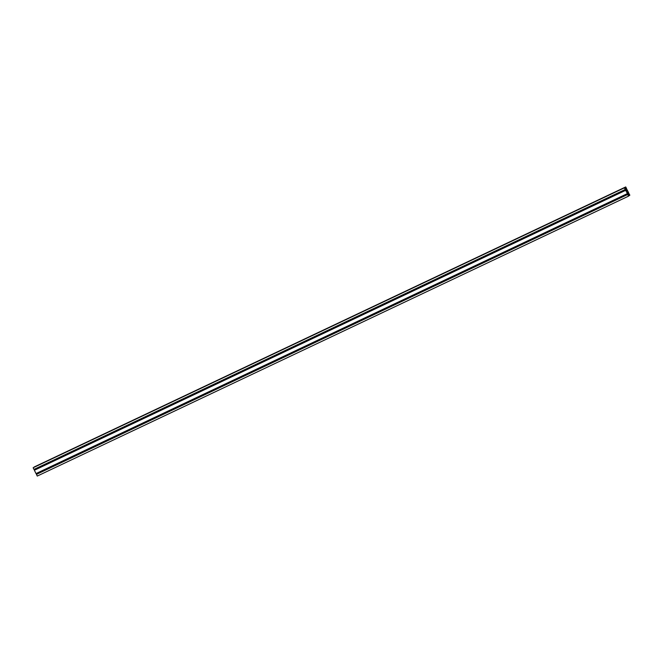 <?xml version="1.0" encoding="UTF-8"?>
<svg xmlns="http://www.w3.org/2000/svg" width="663" height="663" viewBox="0 0 663 663"><rect width="100%" height="100%" fill="white"/><g stroke="black" fill="none" stroke-linecap="round" stroke-linejoin="round"><path stroke-width="0.99" d="M625.615 187.281L625.971 187.737M628.375 194.317L627.753 192.983M626.212 190.331L625.69 188.831M628.035 194.027L628.532 193.803L628.134 194.093M627.969 192.916L627.762 193.364M626.021 189.867L626.527 189.726L626.071 189.941M625.632 189.129L626.121 188.905L625.698 189.212M626.469 189.651L625.947 189.833M627.795 193.414L628.209 193.148M628.532 193.803L628.002 193.986L628.516 193.745M629.046 195.742L629.154 195.237L628.64 195.56M628.972 193.621L629.842 195.187L629.336 195.602M626.916 189.469L628.632 192.751L628.143 192.66M625.101 187.795L625.723 186.941L34.451 466.86L625.723 186.941L626.568 188.59L626.079 188.499M624.944 187.48L33.15 467.746L624.944 187.48L625.789 187.828L625.4 188.557L624.836 187.894M628.292 195.063L625.648 190.331L34.368 470.249L625.764 190.256L34.443 470.216M34.435 470.208L625.715 190.289M36.498 474.36L627.828 194.408L36.498 474.36M628.847 195.378L628.549 196.14L37.277 476.059M626.179 189.046L626.477 189.552L625.93 189.8L626.469 189.502M626.096 189.983L626.535 190.008M628.242 193.198L628.532 193.704L627.985 193.961M628.582 195.444L629.436 195.187L629.071 194.599L628.441 194.889M628.043 192.171L628.715 193.82M626.32 188.317L627.248 190.14L626.659 189.668M626.054 190.969L625.3 189.452M34.484 470.175L625.764 190.256L626.063 190.985M36.548 474.327L627.828 194.408L628.3 195.038M36.432 474.41L627.745 194.466L36.465 474.385L37.236 476.017M626.469 189.552L625.922 189.8M34.451 466.86L33.954 467.258M33.929 467.216L625.209 187.297M33.158 467.813L33.962 469.421L625.234 189.502L624.438 187.894M34.368 470.249L36.017 473.573L627.297 193.654M629.071 194.599L628.491 194.789L628.706 195.684M625.64 189.146L626.112 188.847L625.607 189.088M628.151 194.143L628.59 193.878M34.319 469.255L34.725 470.059M36.382 473.407L36.788 474.219M627.712 194.483L628.507 196.099M626.8 192.477L628.101 191.864L626.9 192.676L626.179 191.217L626.825 190.364L628.101 191.864M626.817 192.519L627.861 192.021M626.394 190.919L627.14 190.563M625.748 189.278L626.203 189.063L625.748 189.286M626.063 189.925L626.518 189.717M628.126 194.085L628.574 193.869M628.458 195.071L629.204 194.715M629.22 194.748L628.466 195.113M624.994 188.201L625.789 187.828M625.797 187.869L625.01 188.242M33.15 467.746L624.43 187.828M626.262 189.071L625.756 189.311M628.176 193.008L627.67 193.24M628.317 193.223L627.811 193.463M627.969 193.928L628.532 193.654M625.831 188.06L625.11 188.4M625.781 188.292L625.267 188.532M627.886 192.212L627.173 192.552M627.331 192.693L627.844 192.444M626.378 190.737L627.007 190.438"/></g></svg>
